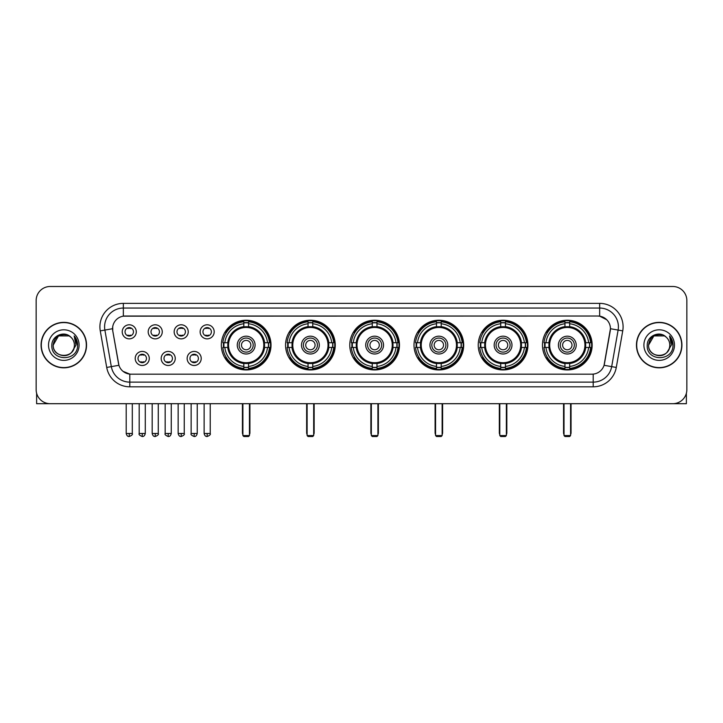 <?xml version="1.0" encoding="UTF-8"?>
<svg xmlns="http://www.w3.org/2000/svg" width="723" height="723" viewBox="0 0 723 723"><rect width="100%" height="100%" fill="white"/><g stroke="black" fill="none" stroke-linecap="round" stroke-linejoin="round"><path stroke-width="1.08" d="M478.228 345.088A24.844 24.844 0 0 0 503.081 369.941A24.844 24.844 0 0 0 527.926 345.088A24.844 24.844 0 0 0 503.081 320.244A24.844 24.844 0 0 0 478.228 345.088M285.558 345.088A24.844 24.844 0 0 0 310.402 369.941A24.844 24.844 0 0 0 335.246 345.088A24.844 24.844 0 0 0 310.402 320.244A24.844 24.844 0 0 0 285.558 345.088M349.778 345.088A24.844 24.844 0 0 0 374.622 369.941A24.844 24.844 0 0 0 399.476 345.088A24.844 24.844 0 0 0 374.622 320.244A24.844 24.844 0 0 0 349.778 345.088M414.008 345.088A24.844 24.844 0 0 0 438.852 369.941A24.844 24.844 0 0 0 463.696 345.088A24.844 24.844 0 0 0 438.852 320.244A24.844 24.844 0 0 0 414.008 345.088M542.458 345.088A24.844 24.844 0 0 0 567.302 369.941A24.844 24.844 0 0 0 592.155 345.088A24.844 24.844 0 0 0 567.302 320.244A24.844 24.844 0 0 0 542.458 345.088M221.328 345.088A24.844 24.844 0 0 0 246.172 369.941A24.844 24.844 0 0 0 271.017 345.088A24.844 24.844 0 0 0 246.172 320.244A24.844 24.844 0 0 0 221.328 345.088M175.246 358.454A7.031 7.031 0 0 1 168.215 365.486A7.031 7.031 0 0 1 161.184 358.454A7.031 7.031 0 0 1 168.215 351.423A7.031 7.031 0 0 1 175.246 358.454M163.994 358.454A4.221 4.221 0 0 0 168.215 362.675A4.221 4.221 0 0 0 172.436 358.454A4.221 4.221 0 0 0 168.215 354.234A4.221 4.221 0 0 0 163.994 358.454M201.22 358.454A7.031 7.031 0 0 1 194.18 365.486A7.031 7.031 0 0 1 187.149 358.454A7.031 7.031 0 0 1 194.18 351.423A7.031 7.031 0 0 1 201.22 358.454M189.968 358.454A4.221 4.221 0 0 0 194.18 362.675A4.221 4.221 0 0 0 198.4 358.454A4.221 4.221 0 0 0 194.18 354.234A4.221 4.221 0 0 0 189.968 358.454M149.272 358.454A7.031 7.031 0 0 1 142.241 365.486A7.031 7.031 0 0 1 135.21 358.454A7.031 7.031 0 0 1 142.241 351.423A7.031 7.031 0 0 1 149.272 358.454M138.021 358.454A4.221 4.221 0 0 0 142.241 362.675A4.221 4.221 0 0 0 146.462 358.454A4.221 4.221 0 0 0 142.241 354.234A4.221 4.221 0 0 0 138.021 358.454M162.259 331.821A7.031 7.031 0 0 1 155.228 338.861A7.031 7.031 0 0 1 148.197 331.821A7.031 7.031 0 0 1 155.228 324.79A7.031 7.031 0 0 1 162.259 331.821M151.008 331.821A4.221 4.221 0 0 0 155.228 336.041A4.221 4.221 0 0 0 159.449 331.821A4.221 4.221 0 0 0 155.228 327.609A4.221 4.221 0 0 0 151.008 331.821M188.233 331.821A7.031 7.031 0 0 1 181.202 338.861A7.031 7.031 0 0 1 174.162 331.821A7.031 7.031 0 0 1 181.202 324.79A7.031 7.031 0 0 1 188.233 331.821M176.981 331.821A4.221 4.221 0 0 0 181.202 336.041A4.221 4.221 0 0 0 185.413 331.821A4.221 4.221 0 0 0 181.202 327.609A4.221 4.221 0 0 0 176.981 331.821M214.198 331.821A7.031 7.031 0 0 1 207.167 338.861A7.031 7.031 0 0 1 200.135 331.821A7.031 7.031 0 0 1 207.167 324.79A7.031 7.031 0 0 1 214.198 331.821M202.946 331.821A4.221 4.221 0 0 0 207.167 336.041A4.221 4.221 0 0 0 211.387 331.821A4.221 4.221 0 0 0 207.167 327.609A4.221 4.221 0 0 0 202.946 331.821M136.286 331.821A7.031 7.031 0 0 1 129.254 338.861A7.031 7.031 0 0 1 122.223 331.821A7.031 7.031 0 0 1 129.254 324.79A7.031 7.031 0 0 1 136.286 331.821M125.034 331.821A4.221 4.221 0 0 0 129.254 336.041A4.221 4.221 0 0 0 133.475 331.821A4.221 4.221 0 0 0 129.254 327.609A4.221 4.221 0 0 0 125.034 331.821M106.715 367.447L100.262 330.881A23.443 23.443 0 0 1 123.344 303.371L599.656 303.371A23.443 23.443 0 0 1 622.738 330.881L616.285 367.447A23.443 23.443 0 0 1 593.203 386.814L129.797 386.814A23.443 23.443 0 0 1 106.715 367.447L111.324 366.633L104.88 330.068A18.753 18.753 0 0 1 123.344 308.052L599.656 308.052A18.753 18.753 0 0 1 618.12 330.068L611.676 366.633A18.753 18.753 0 0 1 593.203 382.124L129.797 382.124A18.753 18.753 0 0 1 111.324 366.633L118.933 365.287L112.761 330.881A12.662 12.662 0 0 1 125.224 316.023L597.776 316.023A12.662 12.662 0 0 1 610.239 330.881L604.455 363.696A12.662 12.662 0 0 1 591.992 374.162L131.008 374.162A12.662 12.662 0 0 1 118.545 363.696L112.761 330.881L112.707 326.805M223.561 347.438A22.738 22.738 0 0 1 223.561 342.747M544.69 347.438A22.738 22.738 0 0 1 544.69 342.747M416.24 347.438A22.738 22.738 0 0 1 416.24 342.747M352.011 347.438A22.738 22.738 0 0 1 352.011 342.747M287.781 347.438A22.738 22.738 0 0 1 287.781 342.747M480.461 347.438A22.738 22.738 0 0 1 480.461 342.747M41.075 345.088A22.738 22.738 0 0 0 63.814 367.826A22.738 22.738 0 0 0 86.543 345.088A22.738 22.738 0 0 0 63.814 322.359A22.738 22.738 0 0 0 41.075 345.088M636.457 345.088A22.738 22.738 0 0 0 659.186 367.826A22.738 22.738 0 0 0 681.925 345.088A22.738 22.738 0 0 0 659.186 322.359A22.738 22.738 0 0 0 636.457 345.088M123.344 303.371L123.344 316.168L597.776 316.023L599.656 316.168L606.724 319.729M591.992 374.162L131.008 374.162M129.797 386.814L129.797 374.098L123.037 371.333M622.738 330.881L610.438 328.712L604.067 365.287L616.285 367.447M686.85 300.551A14.062 14.062 0 0 0 672.788 286.489L50.212 286.489A14.062 14.062 0 0 0 36.15 300.551L36.15 389.625A14.062 14.062 0 0 0 50.212 403.696L672.788 403.696A14.062 14.062 0 0 0 686.85 389.625L686.85 300.551L686.85 389.625M36.15 300.551L36.15 389.625M672.788 286.489L50.212 286.489M50.212 403.696L672.788 403.696M86.308 345.088A22.503 22.503 0 0 0 63.814 322.594A22.503 22.503 0 0 0 41.31 345.088A22.503 22.503 0 0 0 63.814 367.591A22.503 22.503 0 0 0 86.308 345.088M69.11 335.915L70.755 337.09A10.592 10.592 0 0 1 74.406 345.088C75.056 358.762 52.562 358.762 53.213 345.088L58.509 335.915L69.11 335.915L70.755 337.09C64.248 330.275 51.731 335.888 51.848 345.088C50.655 361.446 77.171 361.88 77.605 345.883L77.623 345.088C77.587 341.618 76.43 338.563 74.162 335.933L75.987 345.088L71.929 351.902A10.592 10.592 0 0 0 74.406 345.088C75.056 358.762 52.562 358.762 53.213 345.088C54.243 337.478 58.608 334.044 66.308 334.794M71.929 351.902C66.308 359.503 52.662 354.641 53.213 345.088M48.522 345.088A15.282 15.282 0 0 0 63.814 360.379A15.282 15.282 0 0 0 79.096 345.088A15.282 15.282 0 0 0 63.814 329.805A15.282 15.282 0 0 0 48.522 345.088M74.261 336.05L77.623 345.495M36.62 393.231L36.62 403.696L90.999 403.696M681.69 345.088A22.503 22.503 0 0 0 659.186 322.594A22.503 22.503 0 0 0 636.692 345.088A22.503 22.503 0 0 0 659.186 367.591A22.503 22.503 0 0 0 681.69 345.088M666.127 337.09A10.592 10.592 0 0 1 669.787 345.088C670.438 358.762 647.944 358.762 648.594 345.088L653.89 335.915L664.491 335.915L666.127 337.09C659.629 330.275 647.112 335.888 647.23 345.088C646.037 361.446 672.553 361.88 672.986 345.883L673.005 345.088C672.968 341.618 671.812 338.563 669.543 335.933L671.369 345.088L667.311 351.902A10.592 10.592 0 0 0 669.787 345.088C670.438 358.762 647.944 358.762 648.594 345.088C649.625 337.478 653.99 334.044 661.69 334.794M667.311 351.902C661.69 359.503 648.043 354.641 648.594 345.088M643.904 345.088A15.282 15.282 0 0 0 659.186 360.379A15.282 15.282 0 0 0 674.478 345.088A15.282 15.282 0 0 0 659.186 329.805A15.282 15.282 0 0 0 643.904 345.088M669.643 336.05L673.005 345.495M264.401 347.438A18.373 18.373 0 0 0 248.522 326.868L248.522 326.868A18.373 18.373 0 0 0 227.944 347.438A18.373 18.373 0 0 0 264.401 347.438L264.401 347.438A18.373 18.373 0 0 1 248.522 363.317L248.522 366.434A21.473 21.473 0 0 0 267.519 347.438L269.498 347.438A23.443 23.443 0 0 1 248.522 368.414L248.522 366.434M224.031 347.438A22.268 22.268 0 0 1 224.031 342.747M248.522 322.946A22.268 22.268 0 0 0 243.832 322.946M268.314 342.747A22.268 22.268 0 0 1 268.314 347.438M267.519 342.747L269.498 342.747A23.443 23.443 0 0 0 248.522 321.771L248.522 326.642A18.599 18.599 0 0 1 264.627 342.747L267.519 342.747A21.473 21.473 0 0 0 248.522 323.75M224.835 347.438L222.856 347.438A23.443 23.443 0 0 0 243.832 368.414L243.832 363.542A18.599 18.599 0 0 1 227.727 347.438L224.835 347.438A21.473 21.473 0 0 0 243.832 366.434M267.519 347.438L264.627 347.438A18.599 18.599 0 0 1 248.522 363.542L248.522 363.317M227.944 347.438L227.944 347.438A18.373 18.373 0 0 0 243.832 363.317M248.522 367.239A22.268 22.268 0 0 1 243.832 367.239M243.832 323.75L243.832 321.771A23.443 23.443 0 0 0 222.856 342.747L227.727 342.747A18.599 18.599 0 0 1 243.832 326.642L243.832 323.75A21.473 21.473 0 0 0 224.835 342.747M263.805 345.088A17.623 17.623 0 0 1 246.172 362.72A17.623 17.623 0 0 1 228.549 345.088A17.623 17.623 0 0 1 246.172 327.465A17.623 17.623 0 0 1 263.805 345.088M255.083 345.088A8.911 8.911 0 0 0 246.172 336.186A8.911 8.911 0 0 0 237.271 345.088A8.911 8.911 0 0 0 246.172 353.999A8.911 8.911 0 0 0 255.083 345.088M253.204 345.088A7.031 7.031 0 0 0 246.172 338.057A7.031 7.031 0 0 0 239.141 345.088A7.031 7.031 0 0 0 246.172 352.128A7.031 7.031 0 0 0 253.204 345.088M250.863 345.088A4.69 4.69 0 0 1 246.172 349.778A4.69 4.69 0 0 1 241.482 345.088A4.69 4.69 0 0 1 246.172 340.406A4.69 4.69 0 0 1 250.863 345.088A4.69 4.69 0 0 1 246.172 349.778A4.69 4.69 0 0 1 241.482 345.088A4.69 4.69 0 0 1 246.172 340.406A4.69 4.69 0 0 1 250.863 345.088M226.444 332.435L225.341 332.435A24.374 24.374 0 0 1 270.556 345.088A24.374 24.374 0 0 1 225.341 357.749L226.444 357.749M242.892 403.696L242.892 435.571L249.453 435.571L249.453 403.696M242.892 435.571L243.832 436.511L248.522 436.511L249.453 435.571M328.631 347.438A18.373 18.373 0 0 0 312.743 326.868L312.743 326.868A18.373 18.373 0 0 0 292.173 347.438A18.373 18.373 0 0 0 328.631 347.438L328.631 347.438A18.373 18.373 0 0 1 312.743 363.317L312.743 366.434A21.473 21.473 0 0 0 331.74 347.438L333.719 347.438A23.443 23.443 0 0 1 312.743 368.414L312.743 366.434M288.26 347.438A22.268 22.268 0 0 1 288.26 342.747M312.743 322.946A22.268 22.268 0 0 0 308.052 322.946M332.544 342.747A22.268 22.268 0 0 1 332.544 347.438M331.74 342.747L333.719 342.747A23.443 23.443 0 0 0 312.743 321.771L312.743 326.642A18.599 18.599 0 0 1 328.848 342.747L331.74 342.747A21.473 21.473 0 0 0 312.743 323.75M289.055 347.438L287.076 347.438A23.443 23.443 0 0 0 308.052 368.414L308.052 363.542A18.599 18.599 0 0 1 291.956 347.438L289.055 347.438A21.473 21.473 0 0 0 308.052 366.434M331.74 347.438L328.848 347.438A18.599 18.599 0 0 1 312.743 363.542L312.743 363.317M292.173 347.438L292.173 347.438A18.373 18.373 0 0 0 308.052 363.317M312.743 367.239A22.268 22.268 0 0 1 308.052 367.239M308.052 323.75L308.052 321.771A23.443 23.443 0 0 0 287.076 342.747L291.956 342.747A18.599 18.599 0 0 1 308.052 326.642L308.052 323.75A21.473 21.473 0 0 0 289.055 342.747M328.025 345.088A17.623 17.623 0 0 1 310.402 362.72A17.623 17.623 0 0 1 292.77 345.088A17.623 17.623 0 0 1 310.402 327.465A17.623 17.623 0 0 1 328.025 345.088M319.304 345.088A8.911 8.911 0 0 0 310.402 336.186A8.911 8.911 0 0 0 301.491 345.088A8.911 8.911 0 0 0 310.402 353.999A8.911 8.911 0 0 0 319.304 345.088M317.433 345.088A7.031 7.031 0 0 0 310.402 338.057A7.031 7.031 0 0 0 303.371 345.088A7.031 7.031 0 0 0 310.402 352.128A7.031 7.031 0 0 0 317.433 345.088M315.092 345.088A4.69 4.69 0 0 1 310.402 349.778A4.69 4.69 0 0 1 305.712 345.088A4.69 4.69 0 0 1 310.402 340.406A4.69 4.69 0 0 1 315.092 345.088A4.69 4.69 0 0 1 310.402 349.778A4.69 4.69 0 0 1 305.712 345.088A4.69 4.69 0 0 1 310.402 340.406A4.69 4.69 0 0 1 315.092 345.088M290.673 332.435L289.571 332.435A24.374 24.374 0 0 1 334.776 345.088A24.374 24.374 0 0 1 289.571 357.749L290.673 357.749M307.121 403.696L307.121 435.571L313.683 435.571L313.683 403.696M307.121 435.571L308.052 436.511L312.743 436.511L313.683 435.571M392.851 347.438A18.373 18.373 0 0 0 376.972 326.868L376.972 326.868A18.373 18.373 0 0 0 356.403 347.438A18.373 18.373 0 0 0 392.851 347.438L392.851 347.438A18.373 18.373 0 0 1 376.972 363.317L376.972 366.434A21.473 21.473 0 0 0 395.969 347.438L397.948 347.438A23.443 23.443 0 0 1 376.972 368.414L376.972 366.434M352.481 347.438A22.268 22.268 0 0 1 352.481 342.747M376.972 322.946A22.268 22.268 0 0 0 372.282 322.946M396.773 342.747A22.268 22.268 0 0 1 396.773 347.438M395.969 342.747L397.948 342.747A23.443 23.443 0 0 0 376.972 321.771L376.972 326.642A18.599 18.599 0 0 1 393.077 342.747L395.969 342.747A21.473 21.473 0 0 0 376.972 323.75M353.285 347.438L351.306 347.438A23.443 23.443 0 0 0 372.282 368.414L372.282 363.542A18.599 18.599 0 0 1 356.177 347.438L353.285 347.438A21.473 21.473 0 0 0 372.282 366.434M395.969 347.438L393.077 347.438A18.599 18.599 0 0 1 376.972 363.542L376.972 363.317M356.403 347.438L356.403 347.438A18.373 18.373 0 0 0 372.282 363.317M376.972 367.239A22.268 22.268 0 0 1 372.282 367.239M372.282 323.75L372.282 321.771A23.443 23.443 0 0 0 351.306 342.747L356.177 342.747A18.599 18.599 0 0 1 372.282 326.642L372.282 323.75A21.473 21.473 0 0 0 353.285 342.747M392.255 345.088A17.623 17.623 0 0 1 374.622 362.72A17.623 17.623 0 0 1 356.999 345.088A17.623 17.623 0 0 1 374.622 327.465A17.623 17.623 0 0 1 392.255 345.088M383.533 345.088A8.911 8.911 0 0 0 374.622 336.186A8.911 8.911 0 0 0 365.721 345.088A8.911 8.911 0 0 0 374.622 353.999A8.911 8.911 0 0 0 383.533 345.088M381.663 345.088A7.031 7.031 0 0 0 374.622 338.057A7.031 7.031 0 0 0 367.591 345.088A7.031 7.031 0 0 0 374.622 352.128A7.031 7.031 0 0 0 381.663 345.088M379.313 345.088A4.69 4.69 0 0 1 374.622 349.778A4.69 4.69 0 0 1 369.941 345.088A4.69 4.69 0 0 1 374.622 340.406A4.69 4.69 0 0 1 379.313 345.088A4.69 4.69 0 0 1 374.622 349.778A4.69 4.69 0 0 1 369.941 345.088A4.69 4.69 0 0 1 374.622 340.406A4.69 4.69 0 0 1 379.313 345.088M354.894 332.435L353.791 332.435A24.374 24.374 0 0 1 399.006 345.088A24.374 24.374 0 0 1 353.791 357.749L354.894 357.749M371.342 403.696L371.342 435.571L377.912 435.571L377.912 403.696M371.342 435.571L372.282 436.511L376.972 436.511L377.912 435.571M457.081 347.438A18.373 18.373 0 0 0 441.193 326.868L441.193 326.868A18.373 18.373 0 0 0 420.623 347.438A18.373 18.373 0 0 0 457.081 347.438L457.081 347.438A18.373 18.373 0 0 1 441.193 363.317L441.193 366.434A21.473 21.473 0 0 0 460.199 347.438L462.178 347.438A23.443 23.443 0 0 1 441.193 368.414L441.193 366.434M416.71 347.438A22.268 22.268 0 0 1 416.71 342.747M441.193 322.946A22.268 22.268 0 0 0 436.511 322.946M460.994 342.747A22.268 22.268 0 0 1 460.994 347.438M460.199 342.747L462.178 342.747A23.443 23.443 0 0 0 441.193 321.771L441.193 326.642A18.599 18.599 0 0 1 457.298 342.747L460.199 342.747A21.473 21.473 0 0 0 441.193 323.75M417.505 347.438L415.526 347.438A23.443 23.443 0 0 0 436.511 368.414L436.511 363.542A18.599 18.599 0 0 1 420.406 347.438L417.505 347.438A21.473 21.473 0 0 0 436.511 366.434M460.199 347.438L457.298 347.438A18.599 18.599 0 0 1 441.193 363.542L441.193 363.317M420.623 347.438L420.623 347.438A18.373 18.373 0 0 0 436.511 363.317M441.193 367.239A22.268 22.268 0 0 1 436.511 367.239M436.511 323.75L436.511 321.771A23.443 23.443 0 0 0 415.526 342.747L420.406 342.747A18.599 18.599 0 0 1 436.511 326.642L436.511 323.75A21.473 21.473 0 0 0 417.505 342.747M456.484 345.088A17.623 17.623 0 0 1 438.852 362.72A17.623 17.623 0 0 1 421.229 345.088A17.623 17.623 0 0 1 438.852 327.465A17.623 17.623 0 0 1 456.484 345.088M447.763 345.088A8.911 8.911 0 0 0 438.852 336.186A8.911 8.911 0 0 0 429.941 345.088A8.911 8.911 0 0 0 438.852 353.999A8.911 8.911 0 0 0 447.763 345.088M445.883 345.088A7.031 7.031 0 0 0 438.852 338.057A7.031 7.031 0 0 0 431.821 345.088A7.031 7.031 0 0 0 438.852 352.128A7.031 7.031 0 0 0 445.883 345.088M443.542 345.088A4.69 4.69 0 0 1 438.852 349.778A4.69 4.69 0 0 1 434.161 345.088A4.69 4.69 0 0 1 438.852 340.406A4.69 4.69 0 0 1 443.542 345.088A4.69 4.69 0 0 1 438.852 349.778A4.69 4.69 0 0 1 434.161 345.088A4.69 4.69 0 0 1 438.852 340.406A4.69 4.69 0 0 1 443.542 345.088M419.123 332.435L418.021 332.435A24.374 24.374 0 0 1 463.226 345.088A24.374 24.374 0 0 1 418.021 357.749L419.123 357.749M435.571 403.696L435.571 435.571L442.133 435.571L442.133 403.696M435.571 435.571L436.511 436.511L441.193 436.511L442.133 435.571M521.31 347.438A18.373 18.373 0 0 0 505.422 326.868L505.422 326.868A18.373 18.373 0 0 0 484.853 347.438A18.373 18.373 0 0 0 521.31 347.438L521.31 347.438A18.373 18.373 0 0 1 505.422 363.317L505.422 366.434A21.473 21.473 0 0 0 524.419 347.438L526.398 347.438A23.443 23.443 0 0 1 505.422 368.414L505.422 366.434M480.931 347.438A22.268 22.268 0 0 1 480.931 342.747M505.422 322.946A22.268 22.268 0 0 0 500.732 322.946M525.223 342.747A22.268 22.268 0 0 1 525.223 347.438M524.419 342.747L526.398 342.747A23.443 23.443 0 0 0 505.422 321.771L505.422 326.642A18.599 18.599 0 0 1 521.527 342.747L524.419 342.747A21.473 21.473 0 0 0 505.422 323.75M481.735 347.438L479.756 347.438A23.443 23.443 0 0 0 500.732 368.414L500.732 363.542A18.599 18.599 0 0 1 484.627 347.438L481.735 347.438A21.473 21.473 0 0 0 500.732 366.434M524.419 347.438L521.527 347.438A18.599 18.599 0 0 1 505.422 363.542L505.422 363.317M484.853 347.438L484.853 347.438A18.373 18.373 0 0 0 500.732 363.317M505.422 367.239A22.268 22.268 0 0 1 500.732 367.239M500.732 323.75L500.732 321.771A23.443 23.443 0 0 0 479.756 342.747L484.627 342.747A18.599 18.599 0 0 1 500.732 326.642L500.732 323.75A21.473 21.473 0 0 0 481.735 342.747M520.705 345.088A17.623 17.623 0 0 1 503.081 362.72A17.623 17.623 0 0 1 485.449 345.088A17.623 17.623 0 0 1 503.081 327.465A17.623 17.623 0 0 1 520.705 345.088M511.983 345.088A8.911 8.911 0 0 0 503.081 336.186A8.911 8.911 0 0 0 494.171 345.088A8.911 8.911 0 0 0 503.081 353.999A8.911 8.911 0 0 0 511.983 345.088M510.113 345.088A7.031 7.031 0 0 0 503.081 338.057A7.031 7.031 0 0 0 496.05 345.088A7.031 7.031 0 0 0 503.081 352.128A7.031 7.031 0 0 0 510.113 345.088M507.763 345.088A4.69 4.69 0 0 1 503.081 349.778A4.69 4.69 0 0 1 498.391 345.088A4.69 4.69 0 0 1 503.081 340.406A4.69 4.69 0 0 1 507.763 345.088A4.69 4.69 0 0 1 503.081 349.778A4.69 4.69 0 0 1 498.391 345.088A4.69 4.69 0 0 1 503.081 340.406A4.69 4.69 0 0 1 507.763 345.088M483.353 332.435L482.241 332.435A24.374 24.374 0 0 1 527.456 345.088A24.374 24.374 0 0 1 482.241 357.749L483.353 357.749M499.801 403.696L499.801 435.571L506.362 435.571L506.362 403.696M499.801 435.571L500.732 436.511L505.422 436.511L506.362 435.571M585.531 347.438A18.373 18.373 0 0 0 569.652 326.868L569.652 326.868A18.373 18.373 0 0 0 549.082 347.438A18.373 18.373 0 0 0 585.531 347.438L585.531 347.438A18.373 18.373 0 0 1 569.652 363.317L569.652 366.434A21.473 21.473 0 0 0 588.649 347.438L590.628 347.438A23.443 23.443 0 0 1 569.652 368.414L569.652 366.434M545.16 347.438A22.268 22.268 0 0 1 545.16 342.747M569.652 322.946A22.268 22.268 0 0 0 564.961 322.946M589.453 342.747A22.268 22.268 0 0 1 589.453 347.438M588.649 342.747L590.628 342.747A23.443 23.443 0 0 0 569.652 321.771L569.652 326.642A18.599 18.599 0 0 1 585.757 342.747L588.649 342.747A21.473 21.473 0 0 0 569.652 323.75M545.964 347.438L543.985 347.438A23.443 23.443 0 0 0 564.961 368.414L564.961 363.542A18.599 18.599 0 0 1 548.856 347.438L545.964 347.438A21.473 21.473 0 0 0 564.961 366.434M588.649 347.438L585.757 347.438A18.599 18.599 0 0 1 569.652 363.542L569.652 363.317M549.082 347.438L549.082 347.438A18.373 18.373 0 0 0 564.961 363.317M569.652 367.239A22.268 22.268 0 0 1 564.961 367.239M564.961 323.75L564.961 321.771A23.443 23.443 0 0 0 543.985 342.747L548.856 342.747A18.599 18.599 0 0 1 564.961 326.642L564.961 323.75A21.473 21.473 0 0 0 545.964 342.747M584.934 345.088A17.623 17.623 0 0 1 567.302 362.72A17.623 17.623 0 0 1 549.679 345.088A17.623 17.623 0 0 1 567.302 327.465A17.623 17.623 0 0 1 584.934 345.088M576.213 345.088A8.911 8.911 0 0 0 567.302 336.186A8.911 8.911 0 0 0 558.4 345.088A8.911 8.911 0 0 0 567.302 353.999A8.911 8.911 0 0 0 576.213 345.088M574.333 345.088A7.031 7.031 0 0 0 567.302 338.057A7.031 7.031 0 0 0 560.271 345.088A7.031 7.031 0 0 0 567.302 352.128A7.031 7.031 0 0 0 574.333 345.088M571.992 345.088A4.69 4.69 0 0 1 567.302 349.778A4.69 4.69 0 0 1 562.621 345.088A4.69 4.69 0 0 1 567.302 340.406A4.69 4.69 0 0 1 571.992 345.088A4.69 4.69 0 0 1 567.302 349.778A4.69 4.69 0 0 1 562.621 345.088A4.69 4.69 0 0 1 567.302 340.406A4.69 4.69 0 0 1 571.992 345.088M547.573 332.435L546.471 332.435A24.374 24.374 0 0 1 591.685 345.088A24.374 24.374 0 0 1 546.471 357.749L547.573 357.749M564.021 403.696L564.021 435.571L570.583 435.571L570.583 403.696M564.021 435.571L564.961 436.511L569.652 436.511L570.583 435.571M127.844 335.806L127.844 335.138A3.597 3.597 0 0 0 130.664 335.138L130.664 335.806M130.664 327.844L130.664 328.513A3.597 3.597 0 0 0 127.844 328.513L127.844 327.844M153.818 335.806L153.818 335.138A3.597 3.597 0 0 0 156.629 335.138L156.629 335.806M156.629 327.844L156.629 328.513A3.597 3.597 0 0 0 153.818 328.513L153.818 327.844M179.792 335.806L179.792 335.138A3.597 3.597 0 0 0 182.603 335.138L182.603 335.806M182.603 327.844L182.603 328.513A3.597 3.597 0 0 0 179.792 328.513L179.792 327.844M205.766 335.806L205.766 335.138A3.597 3.597 0 0 0 208.576 335.138L208.576 335.806M208.576 327.844L208.576 328.513A3.597 3.597 0 0 0 205.766 328.513L205.766 327.844M140.831 362.431L140.831 361.762A3.597 3.597 0 0 0 143.651 361.762L143.651 362.431M143.651 354.478L143.651 355.147A3.597 3.597 0 0 0 140.831 355.147L140.831 354.478M166.805 362.431L166.805 361.762A3.597 3.597 0 0 0 169.616 361.762L169.616 362.431M169.616 354.478L169.616 355.147A3.597 3.597 0 0 0 166.805 355.147L166.805 354.478M192.779 362.431L192.779 361.762A3.597 3.597 0 0 0 195.59 361.762L195.59 362.431M195.59 354.478L195.59 355.147A3.597 3.597 0 0 0 192.779 355.147L192.779 354.478M686.38 393.231L686.38 403.696L632.001 403.696M599.656 303.371L599.656 316.168M100.262 330.881L104.88 330.068A18.753 18.753 0 0 1 104.591 326.805M104.88 330.068L112.562 328.712M593.203 374.098L593.203 386.814M242.422 403.696L242.422 432.761L242.892 432.761M246.172 349.778A4.69 4.69 0 0 1 241.482 345.088A4.69 4.69 0 0 1 246.172 340.406M249.453 432.761L249.923 432.761L249.923 403.696M243.832 367.447A22.476 22.476 0 0 0 248.522 367.447M268.531 347.438A22.476 22.476 0 0 0 268.531 342.747M248.522 322.738A22.476 22.476 0 0 0 243.832 322.738M306.651 403.696L306.651 432.761L307.121 432.761M310.402 349.778A4.69 4.69 0 0 1 305.712 345.088A4.69 4.69 0 0 1 310.402 340.406M313.683 432.761L314.153 432.761L314.153 403.696M308.052 367.447A22.476 22.476 0 0 0 312.743 367.447M332.752 347.438A22.476 22.476 0 0 0 332.752 342.747M312.743 322.738A22.476 22.476 0 0 0 308.052 322.738M370.872 403.696L370.872 432.761L371.342 432.761M374.622 349.778A4.69 4.69 0 0 1 369.941 345.088A4.69 4.69 0 0 1 374.622 340.406M377.912 432.761L378.373 432.761L378.373 403.696M372.282 367.447A22.476 22.476 0 0 0 376.972 367.447M396.981 347.438A22.476 22.476 0 0 0 396.981 342.747M376.972 322.738A22.476 22.476 0 0 0 372.282 322.738M435.101 403.696L435.101 432.761L435.571 432.761M438.852 349.778A4.69 4.69 0 0 1 434.161 345.088A4.69 4.69 0 0 1 438.852 340.406M442.133 432.761L442.603 432.761L442.603 403.696M436.511 367.447A22.476 22.476 0 0 0 441.193 367.447M461.211 347.438A22.476 22.476 0 0 0 461.211 342.747M441.193 322.738A22.476 22.476 0 0 0 436.511 322.738M499.331 403.696L499.331 432.761L499.801 432.761M503.081 349.778A4.69 4.69 0 0 1 498.391 345.088A4.69 4.69 0 0 1 503.081 340.406M506.362 432.761L506.832 432.761L506.832 403.696M500.732 367.447A22.476 22.476 0 0 0 505.422 367.447M525.431 347.438A22.476 22.476 0 0 0 525.431 342.747M505.422 322.738A22.476 22.476 0 0 0 500.732 322.738M563.551 403.696L563.551 432.761L564.021 432.761M567.302 349.778A4.69 4.69 0 0 1 562.621 345.088A4.69 4.69 0 0 1 567.302 340.406M570.583 432.761L571.053 432.761L571.053 403.696M564.961 367.447A22.476 22.476 0 0 0 569.652 367.447M589.661 347.438A22.476 22.476 0 0 0 589.661 342.747M569.652 322.738A22.476 22.476 0 0 0 564.961 322.738M129.254 433.466L126.209 433.466C126.742 435.635 127.754 436.647 129.254 436.511L129.254 433.466L132.3 433.466L132.3 403.696M155.228 433.466L152.182 433.466C152.707 435.635 153.728 436.647 155.228 436.511L155.228 433.466L158.274 433.466L158.274 403.696M181.202 433.466L178.147 433.466C178.68 435.635 179.702 436.647 181.202 436.511L181.202 433.466L184.248 433.466L184.248 403.696M207.167 433.466L204.121 433.466C204.654 435.635 205.666 436.647 207.167 436.511L207.167 433.466L210.221 433.466L210.221 403.696M142.241 433.466L139.196 433.466C138.572 434.433 139.593 435.454 142.241 436.511L142.241 433.466L145.287 433.466L145.287 403.696M168.215 433.466L165.169 433.466C164.546 434.433 165.558 435.454 168.215 436.511L168.215 433.466L171.261 433.466L171.261 403.696M194.18 433.466L191.134 433.466C190.52 434.433 191.532 435.454 194.18 436.511L194.18 433.466L197.234 433.466L197.234 403.696M242.422 432.761A3.751 3.751 0 0 0 242.892 434.577M249.453 434.577A3.751 3.751 0 0 0 249.923 432.761M306.651 432.761A3.751 3.751 0 0 0 307.121 434.577M313.683 434.577A3.751 3.751 0 0 0 314.153 432.761M370.872 432.761A3.751 3.751 0 0 0 371.342 434.577M377.912 434.577A3.751 3.751 0 0 0 378.373 432.761M435.101 432.761A3.751 3.751 0 0 0 435.571 434.577M442.133 434.577A3.751 3.751 0 0 0 442.603 432.761M499.331 432.761A3.751 3.751 0 0 0 499.801 434.577M506.362 434.577A3.751 3.751 0 0 0 506.832 432.761M563.551 432.761A3.751 3.751 0 0 0 564.021 434.577M570.583 434.577A3.751 3.751 0 0 0 571.053 432.761M126.209 433.466L126.209 403.696M132.3 433.466C132.924 434.433 131.902 435.454 129.254 436.511M152.182 433.466L152.182 403.696M158.274 433.466C158.888 434.433 157.876 435.454 155.228 436.511M178.147 433.466L178.147 403.696M184.248 433.466C184.862 434.433 183.85 435.454 181.202 436.511M204.121 433.466L204.121 403.696M210.221 433.466C210.836 434.433 209.824 435.454 207.167 436.511M139.196 433.466L139.196 403.696M145.287 433.466C144.754 435.635 143.741 436.647 142.241 436.511M165.169 433.466L165.169 403.696M171.261 433.466C170.727 435.635 169.715 436.647 168.215 436.511M191.134 433.466L191.134 403.696M197.234 433.466C196.701 435.635 195.68 436.647 194.18 436.511"/></g></svg>
